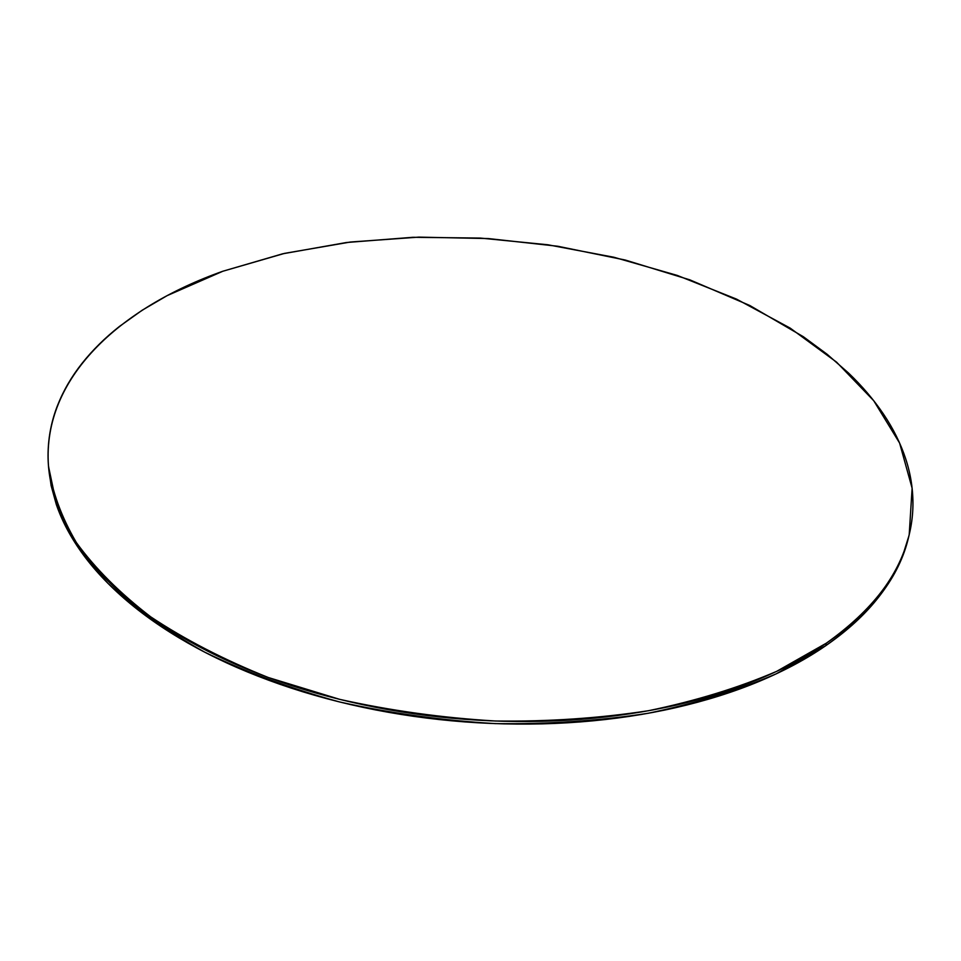 <?xml version="1.0" encoding="UTF-8"?>
<svg xmlns="http://www.w3.org/2000/svg" width="961" height="961" viewBox="0 0 961 961"><rect width="100%" height="100%" fill="white"/><g stroke="black" fill="none" stroke-linecap="round" stroke-linejoin="round"><path stroke-width="1.44" d="M48.518 466.469L56.939 506.267C67.835 532.298 84.82 557.957 107.884 583.267C134.456 608.001 166.746 630.969 204.729 652.171C245.668 671.931 290.642 688.532 339.653 701.974C390.274 713.254 442.132 720.462 495.227 723.609C548.118 724.294 599.087 720.846 648.158 713.278C695.271 703.488 737.94 690.346 776.176 673.865L825.799 645.66L826.34 643.173L776.68 671.355C738.42 687.812 695.704 700.929 648.555 710.708C599.436 718.263 548.419 721.699 495.48 721.014C442.324 717.867 390.406 710.647 339.738 699.368L268.323 677.517C224.081 659.799 184.884 639.57 150.721 616.854C119.885 593.141 95.115 568.395 76.387 542.605C61.18 516.646 51.87 490.939 48.446 465.472C42.296 378.069 119.56 307.784 222.844 271.242L282.678 253.8L346.513 242.508L412.87 237.295L480.392 238.076L547.806 244.767L613.839 257.236L677.205 275.399L736.498 299.099L790.182 328.109L836.563 362.141L873.717 400.689L899.604 443.057L912.121 488.2L909.202 534.724C900.097 574.185 872.48 610.331 826.34 643.173L825.799 645.66C871.903 612.782 899.52 576.6 908.625 537.091L908.926 535.842M222.844 271.242L284.528 253.38L350.393 242.028L418.852 237.127L488.416 238.568L557.716 246.244L625.347 260.059L689.89 279.867L749.796 305.502L803.348 336.722L827.157 354.297L848.623 373.12C862.161 386.094 873.789 399.764 883.495 414.131C893.201 428.51 900.601 443.429 905.706 458.865C910.788 474.314 913.19 490.038 912.926 506.063C912.626 522.087 909.334 538.076 903.028 554.029C896.697 569.981 887.159 585.513 874.414 600.589C861.621 615.689 845.596 629.875 826.34 643.173C807.048 656.471 784.753 668.4 759.478 678.947C734.144 689.481 706.359 698.203 676.124 705.11C645.852 711.993 613.959 716.738 580.444 719.345C546.893 721.927 512.79 722.204 478.11 720.185C443.429 718.131 409.314 713.855 375.763 707.32C342.236 700.773 310.343 692.232 280.071 681.733C249.86 671.198 222.123 659.114 196.885 645.468C171.695 631.821 149.568 617.118 130.48 601.358C111.452 585.609 95.74 569.332 83.331 552.527C70.958 535.721 61.888 518.868 56.11 501.954C50.356 485.053 47.69 468.487 48.086 452.259C48.506 436.042 51.654 420.462 57.528 405.506C63.414 390.574 71.619 376.472 82.166 363.21C92.7 349.96 105.157 337.683 119.524 326.38L142.204 310.211L167.166 295.616L222.844 271.242M48.555 466.986L51.113 485.569L56.291 504.417C62.069 521.355 71.138 538.22 83.487 555.038C95.896 571.855 111.596 588.156 130.612 603.916C149.664 619.677 171.779 634.392 196.945 648.05C222.159 661.697 249.86 673.793 280.059 684.328C310.283 694.839 342.152 703.368 375.643 709.927C409.158 716.45 443.237 720.738 477.881 722.78C512.525 724.786 546.605 724.51 580.108 721.927C613.586 719.321 645.456 714.564 675.703 707.668C705.903 700.749 733.663 692.016 758.974 681.469C784.236 670.91 806.507 658.97 825.799 645.66C845.031 632.35 861.056 618.139 873.837 603.027C886.583 587.928 896.12 572.396 902.451 556.419L908.902 535.938"/></g></svg>

